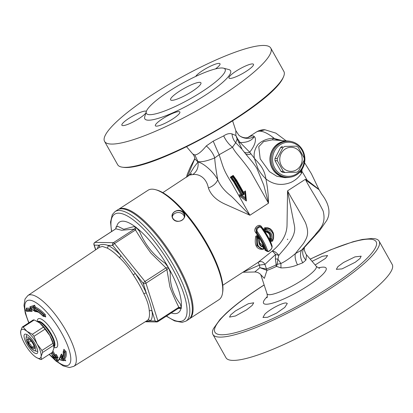<?xml version="1.0" encoding="UTF-8"?>
<svg xmlns="http://www.w3.org/2000/svg" width="413" height="413" viewBox="0 0 413 413"><rect width="100%" height="100%" fill="white"/><g stroke="black" fill="none" stroke-linecap="round" stroke-linejoin="round"><path stroke-width="0.62" d="M304.572 162.707L311.397 173.744L318.898 189.391L307.102 180.161L305.352 179.325C311.113 190.63 316.332 197.192 323.147 211.002C326.585 224.698 318.981 229.303 315.042 235.018L301.598 250.133L295.372 253.608L303.653 243.231C306.074 238.704 310.137 234.61 305.398 222.493C298.289 208.818 293.457 202.065 287.567 190.847L287.025 225.281C286.813 234.574 281.873 243.174 272.203 251.078A6.019 0.599 -129 0 1 275.543 254.501A6.019 1.131 -167.4 0 1 278.796 255.368C285.507 247.372 296.085 236.969 294.572 226.68L294.438 225.694M264.743 129.734L259.762 131.179L265.058 129.744M246.623 309.807L235.534 315.966L229.551 317.091L230.743 314.804L235.358 310.989L248.321 303.731L253.727 302.786L252.162 305.429L246.623 309.807M312.058 261.31L322.326 256.297L327.597 255.518L325.573 258.347L315.181 264.976M343.539 262.472L354.943 256.886L361.163 256.168L359.997 258.507L355.319 262.214L342.031 268.889L336.352 269.353L337.88 266.638L343.539 262.472M286.23 302.992L287.309 303.478L284.769 307.417L276.591 313.116L267.567 317.292L262.978 317.499L264.774 314.267C269.343 309.471 282.693 302.435 286.23 302.992M264.139 284.934L261.697 286.503C246.922 296.095 235.059 305.026 226.107 313.291L220.072 319.363L213.454 328.64A95.3 18.342 -29.3 0 0 212.907 334.447L225.978 357.741A95.3 18.342 -29.3 0 0 318.067 327.096A95.3 18.342 -29.3 0 0 392.195 264.459L379.124 241.171A95.3 18.342 -29.3 0 0 373.884 238.611L371.922 238.487L362.33 239.463L353.069 241.734L330.844 249.726L310.173 259.101M212.907 334.447A95.3 18.342 -29.3 0 0 304.995 303.808A95.3 18.342 -29.3 0 0 379.124 241.171M270.794 48.125L283.865 71.418A95.3 18.342 150.7 0 1 283.318 77.226A95.3 18.342 150.7 0 1 209.732 134.055A95.3 18.342 150.7 0 1 122.888 167.255A95.3 18.342 150.7 0 1 117.648 164.694L104.577 141.406A95.3 18.342 -29.3 0 0 196.665 110.761A95.3 18.342 -29.3 0 0 270.794 48.125A95.3 18.342 -29.3 0 0 263.773 45.461A95.3 18.342 -29.3 0 0 165.608 86.384A95.3 18.342 -29.3 0 0 104.577 141.406M145.866 113.017A14.042 2.705 150.7 0 1 139.227 118.433A14.042 2.705 150.7 0 1 121.876 125.227A14.042 2.705 150.7 0 1 132.681 116.063A14.042 2.705 150.7 0 1 146.347 111.433M195.71 76.426A14.042 2.705 150.7 0 1 208.4 67.221A14.042 2.705 150.7 0 1 220 63.772A14.042 2.705 150.7 0 1 215.498 68.904M236.143 71.098A14.042 2.705 150.7 0 1 253.494 64.304A14.042 2.705 150.7 0 1 242.565 73.535A14.042 2.705 150.7 0 1 228.998 78.052A14.042 2.705 150.7 0 1 236.143 71.098M178.834 111.618A14.042 2.705 150.7 0 1 179.867 112.011A14.042 2.705 150.7 0 1 168.943 121.241A14.042 2.705 150.7 0 1 155.371 125.758A14.042 2.705 150.7 0 1 164.364 117.648A14.042 2.705 150.7 0 1 178.834 111.618M166.325 316.146L174.539 320.896L182.087 322.362L185.969 321.113L188.483 319.548A65.295 20.113 -122.9 0 0 173.574 259.54A65.295 20.113 -122.9 0 0 121.716 208.813A65.295 20.113 -122.9 0 0 117.473 209.959L115.015 211.616L112.284 214.652L110.545 222.091L111.525 231.569M62.575 355.825L61.392 353.982L61.088 355.376L62.167 357.059L62.575 355.825A27.273 8.399 57.1 0 0 63.086 355.335M61.341 355.072L60.768 355.588L60.458 356.982L61.429 358.484L62.043 357.142M61.392 353.982L60.608 355.738M65.765 360.792L64.531 358.866L63.266 358.742L64.335 360.43L65.765 360.792L64.345 360.425M64.531 358.866A30.882 9.514 -122.9 0 0 66.07 351.633L65.017 352.01A30.097 9.272 57.1 0 1 63.401 358.66L63.055 358.882A30.097 9.272 -122.9 0 0 64.676 352.232L65.017 352.01M66.07 351.633L63.834 349.274L63.772 350.709L65.006 352.015M61.429 358.484A28.905 8.905 -122.9 0 0 63.365 352.335L63.174 351.737L63.772 350.709M63.365 352.335L63.612 352.594A29.308 9.029 57.1 0 1 61.645 358.82L62.58 360.275L63.323 360.709L64.335 360.43M57.33 360.802L58.723 361.014L56.746 357.617L58.181 357.653L56.4 354.591L54.97 354.555L52.947 351.153M36.912 311.5L37.924 312.156L37.691 311.681M45.131 316.384A27.273 8.399 57.1 0 1 45.719 316.988L45.28 314.592A30.882 9.514 -122.9 0 0 35.528 307.184L34.578 305.217L29.86 306.828L30.66 307.365M30.423 311.299L32.137 311.345L30.448 308.227L26.298 308.108L26.561 308.594M63.612 352.594L64.676 352.232L63.447 350.916M61.645 358.82L62.921 358.964A30.097 9.272 -122.9 0 0 63.055 358.882L62.921 358.964M62.58 360.275L59.085 359.341M58.899 359.506L60.768 355.588L61.847 357.271A28.089 8.652 57.1 0 0 61.96 357.199C63.034 356.6 63.437 354.777 63.174 351.737M59.369 359.429L60.458 356.982M51.475 353.549L53.592 356.956L55.027 356.997L55.223 357.338L53.788 357.297L55.765 360.699L53.649 357.291L52.219 357.25L52.023 356.909L53.447 356.956L51.202 353.094M51.615 353.554L52.152 352.454L54.124 355.856L54.97 354.555M53.592 356.956L54.124 355.856L55.869 355.691L56.86 357.395L58.181 357.653M55.027 356.997L55.564 355.892M55.223 357.338L56.86 357.395M54.681 357.684L56.535 357.606M53.788 357.297L55.099 357.565L57.092 360.957L57.835 360.632M55.765 360.699L57.092 360.957M56.023 361.065L57.077 360.967M56.359 360.947L55.688 360.879L53.824 357.606M52.957 357.503L52.281 357.431L51.847 356.682L51.971 355.8L52.621 355.603M54.02 357.663L52.616 357.622M53.447 356.956L53.174 356.476M55.425 357.359L57.402 360.755L58.723 361.014M57.288 357.271L56.875 357.384M56.4 354.591L55.869 355.691L54.428 355.66M52.993 351.153L52.461 352.253L54.433 355.655M29.003 310.612L29.555 309.533L25.978 309.43L25.998 310.53L29.003 310.612L29.194 310.963L26.189 310.875L25.828 310.297L26.246 311.066L26.922 311.159M29.194 310.963L32.137 311.345M26.597 311.268L30.505 311.257L29.555 309.533M25.978 309.43L26.318 309.208L26.298 308.108L26.484 308.382M29.571 309.523L29.881 309.316L30.82 311.051L31.223 310.943M30.448 308.227L29.896 309.311L26.318 309.208M42.916 315.713L42.962 315.976A28.905 8.905 -122.9 0 0 34.021 309.652L34.764 311.19L30.851 308.614L33.148 307.824L33.861 309.311A29.308 9.029 57.1 0 1 42.916 315.713L44.258 315.042L44.501 316.368L44.181 316.58L43.938 315.248A30.097 9.272 -122.9 0 0 34.516 308.351L34.862 308.129A30.097 9.272 57.1 0 1 44.268 315.031L45.28 314.592M33.861 309.311L34.516 308.351M44.181 316.58L42.962 315.976L43.231 316.332C39.885 313.028 37.02 310.948 34.646 310.086L34.021 309.652M34.764 311.19L36.184 311.779L35.353 310.06M30.851 308.614L30.278 308.361L30.18 307.83L34.031 306.41L34.852 308.134M36.101 310.736L36.504 311.567L36.184 311.779M33.148 307.824L33.69 306.632L30.18 307.83M34.532 308.341L33.69 306.632M36.504 311.567L37.924 312.156M44.501 316.368L45.719 316.988L45.456 316.632M35.528 307.184L34.862 308.129M34.578 305.217L33.701 306.627M29.86 306.828L30.423 307.076L30.526 307.608M99.043 247.542A2.008 1.905 45.1 0 0 99.105 245.219A45.786 14.104 -122.9 0 0 97.437 248.626M145.97 321.438L150.337 320.906A2.008 1.905 45.1 0 0 147.642 320.266L73.808 366.336A42.198 12.999 -122.9 0 0 64.175 327.55A42.198 12.999 -122.9 0 0 30.66 294.768A42.198 12.999 -122.9 0 0 27.914 295.507L99.316 247.356L102.403 246.427L107.106 248.032A43.778 13.484 57.1 0 1 119.336 257.578C124.447 262.25 129.083 268.022 133.239 274.888A43.778 13.484 57.1 0 1 143.832 293.762C147.136 300.194 148.954 305.919 149.284 310.943A43.778 13.484 57.1 0 1 147.642 320.266M157.74 321.66A2.008 0.619 -122.9 0 0 157.869 321.629A2.008 0.619 -122.9 0 0 157.89 320.813A2.008 1.27 162.4 0 1 155.174 320.984L150.337 320.906A45.786 14.104 -122.9 0 0 152.056 311.149A2.008 1.6 -7.5 0 0 149.284 310.943M145.433 321.773L156.744 321.949A2.008 1.869 90.9 0 1 155.174 320.984L152.056 311.149C150.926 305.537 149.021 299.549 146.352 293.189A2.008 0.847 -24.3 0 0 143.832 293.762M119.336 257.578A2.008 1.058 -44.6 0 0 120.735 255.342A45.786 14.104 -122.9 0 0 107.943 245.358L112.78 245.436A2.008 0.599 -38.8 0 1 114.53 243.551A2.008 0.619 -122.9 0 0 113.42 242.684A2.008 1.869 90.9 0 0 112.78 245.436L143.234 283.354A2.008 1.27 -17.6 0 0 145.949 283.189A2.008 0.619 -122.9 0 0 144.984 281.47A2.008 0.599 141.2 0 0 143.234 283.354L146.352 293.189A45.786 14.104 -122.9 0 0 135.278 273.447L133.239 274.888M95.739 249.772L94.267 245.141A2.008 1.869 -89.1 0 1 94.907 242.39A2.008 0.619 -122.9 0 0 94.778 242.421A2.008 2.008 0 0 0 93.957 244.713L93.957 244.713A2.008 1.27 -17.6 0 0 94.267 245.141L99.105 245.219C101.681 244.222 104.628 244.269 107.943 245.358A2.008 1.698 -64 0 1 107.106 248.032M98.913 247.686L99.316 247.356M115.862 228.807L116.172 226.706L115.738 228.843A2.008 0.619 57.1 0 1 115.862 228.807L121.659 230.268L134.375 229.101A2.008 0.619 57.1 0 1 135.49 229.969L136.197 227.382L135.727 227.016L134.375 229.101L113.42 242.684L94.907 242.39L115.862 228.807M178.891 307.974L179.877 307.799L181.328 308.279L181.395 307.922L178.844 307.236A2.008 0.619 57.1 0 1 178.824 308.046L157.869 321.629A2.008 2.008 0 0 1 156.744 321.949M166.904 269.606L168.778 268.171L168.37 267.443L165.943 267.892A2.008 0.619 57.1 0 1 166.904 269.606L169.913 286.911C172.541 293.927 175.52 300.7 178.844 307.236L157.89 320.813L145.949 283.189L166.904 269.606M133.544 226.706L123.745 229.272L118.041 226.453L116.167 226.706M135.722 227.016L133.533 226.696M168.37 267.443L165.055 263.143C153.414 255.172 144.917 244.594 139.563 231.399L136.197 227.382M181.395 307.922L180.269 303.937C173.057 294.737 169.722 284.237 170.275 272.441L168.778 268.171M178.158 308.48L181.328 308.284M184.379 216.97A6.118 5.286 0.8 0 0 174.658 213.562A6.118 5.286 0.8 0 0 172.324 216.799M173.161 219.148C171.209 216.314 171.7 213.805 174.622 211.616C177.926 209.773 180.909 210.031 183.573 212.401C188.633 218.018 177.817 225.023 173.161 219.148M174.684 211.74A6.118 5.286 0.8 0 0 172.247 215.891A6.118 5.286 0.8 0 0 178.292 221.265A6.118 5.286 0.8 0 0 184.487 216.061A6.118 5.286 0.8 0 0 181.131 211.27A6.118 5.286 0.8 0 0 174.684 211.74M155.422 189.66A65.208 20.087 57.1 0 1 200.367 234.047A65.208 20.087 57.1 0 1 222.514 293.209L222.715 291.945A64.201 19.778 -122.9 0 0 200.909 233.696A64.201 19.778 -122.9 0 0 156.656 189.99L155.422 189.66A65.208 20.087 57.1 0 0 148.05 190.248L118.495 209.401A65.208 20.087 -122.9 0 1 170.734 253.246A65.208 20.087 -122.9 0 1 189.412 318.841L214.987 302.275M222.514 293.209A65.208 20.087 57.1 0 1 218.967 299.693L214.832 302.373M296.761 169.624A12.039 11.218 90.9 0 0 296.41 148.778A12.039 11.218 90.9 0 0 279.766 159.563A12.039 11.218 90.9 0 0 296.761 169.624M284.738 146.403L296.312 146.156A14.445 13.459 -89.1 0 1 298.171 147.255L304.138 157.89A14.445 13.459 -89.1 0 1 304.18 160.167L298.568 171.054A14.445 13.459 -89.1 0 1 297.68 171.679A14.445 13.459 -89.1 0 1 296.751 172.231L285.171 172.484A14.445 13.459 -89.1 0 1 283.318 171.385L277.35 160.75A14.445 13.459 -89.1 0 1 277.309 158.468L282.92 147.586A14.445 13.459 -89.1 0 1 284.738 146.403L296.312 146.156M285.171 172.484L282.859 172.443A14.445 13.459 -89.1 0 1 281 171.343L275.032 160.714A14.445 13.459 -89.1 0 1 274.996 158.432L280.603 147.549A14.445 13.459 -89.1 0 1 282.425 146.367M280.603 147.549L282.92 147.586M274.996 158.432L277.309 158.468M275.032 160.714L277.35 160.75M281 171.343L283.318 171.385M296.617 173.878A17.052 15.89 -89.1 0 1 272.539 159.624A17.052 15.89 -89.1 0 1 296.126 144.344A17.052 15.89 -89.1 0 1 296.617 173.878M296.735 174.73A18.058 16.825 90.9 0 0 304.314 154.555A18.058 16.825 90.9 0 0 288.351 141.22A18.058 16.825 90.9 0 0 271.243 159.01A18.058 16.825 90.9 0 0 287.778 177.332A18.058 16.825 90.9 0 0 296.735 174.73M287.778 177.332L286.684 177.311A18.058 16.825 -89.1 0 1 270.148 158.995A18.058 16.825 -89.1 0 1 287.257 141.205L288.351 141.22M242.095 149.33L235.725 142.733L237.15 138.969L242.168 149.449M256.793 168.194L263.762 185.101L268.507 203.196C268.373 194.802 267.505 186.717 265.91 178.937C264.31 168.256 259.188 163.847 254.382 158.318L257.877 168.39C259.586 171.782 262.265 175.298 265.915 178.937C273.396 184.735 281.656 185.922 290.69 182.494C295.28 180.435 298.935 177.28 301.655 173.037L302.068 169.247M250.448 171.142L268.507 203.196L249.922 215.24L241.429 206.495C238.167 203.372 233.324 197.755 230.036 195.204C224.14 190.491 220.036 185.329 217.723 179.712C213.96 172.371 203.532 162.959 198.003 162.03C198.679 167.379 196.934 171.565 192.763 174.591C198.937 173.605 206.392 177.755 208.389 187.967C210.728 194.822 216.355 200.248 225.271 204.244L249.922 215.24L231.801 183.212C225.219 172.737 224.311 169.986 222.633 165.515L219.153 154.72L232.483 147.193C236.375 154.364 238.781 154.901 250.448 171.142M223.701 135.892A14.042 6.107 -124.5 0 0 232.483 147.193L235.725 142.733A14.042 11.61 -89.2 0 1 232.013 133.915C229.468 133.162 226.701 133.822 223.701 135.892L213.211 141.138L206.288 145.934C201.549 151.752 197.724 154.756 194.817 154.942L192.752 153.982L186.599 146.765M194.946 158.974L198.003 162.03L194.11 167.012L188.581 175.938M190.057 174.983L192.763 174.591M208.389 187.967A12.039 7.904 154.8 0 0 217.723 179.712C216.082 170.75 215.07 163.496 214.693 157.957L219.153 154.72A14.042 0.341 -113.4 0 1 213.211 141.138M261.506 228.074C266.576 235.234 269.978 241.352 271.713 246.432C273.158 248.239 267.701 253.267 267.407 250.278C265.869 245.286 262.585 239.168 257.542 231.93C255.487 229.483 259.705 225.235 261.506 228.074A0.8 0.418 -35.6 0 0 261.759 227.393A0.8 0.418 -35.6 0 0 261.656 227.31L259.405 226.174L256.277 228.415L256.597 232.251C261.589 239.37 264.847 245.389 266.38 250.304L267.975 251.429L267.015 251.414L265.91 250.293A0.604 0.527 -15.6 0 0 265.141 250.304L267.51 251.424M267.407 250.278A0.8 0.697 163.1 0 1 266.38 250.304L265.91 250.293C264.516 245.446 261.321 239.426 256.323 232.245L256.158 228.42L259.287 226.169M238.42 141.948A6.019 2.901 156.9 0 0 240.206 142.583C247.155 142.583 251.847 140.575 254.274 136.569C253.484 135.609 252.028 135.588 249.906 136.496L247.805 137.586M281.723 140.456L273.21 138.262C267.288 138.536 262.26 140.57 258.14 144.364C254.769 148.757 253.515 153.414 254.382 158.318L249.7 152.201A6.019 4.641 -35.3 0 1 244.047 151.953M238.76 135.097A14.042 13.345 132 0 0 254.274 136.569C255.456 137.555 255.724 139.496 255.079 142.392C254.377 145.268 252.586 148.541 249.7 152.201L240.206 142.583L237.506 138.675L235.875 135.495L232.013 133.915M250.867 153.837A6.019 4.378 -38.6 0 1 245.565 153.889M240.449 195.416L242.147 195.483L243.386 194.683L242.049 194.378L240.335 195.416L242.049 194.378M240.474 195.416L245.936 199.381L240.335 195.416M243.536 193.341L245.054 192.2M245.141 192.298L243.655 193.341M245.276 192.303L244.94 193.676L245.317 197.76L245.936 199.381L245.255 192.303M240.309 195.416L239.334 195.855L246.411 201.002L245.446 190.914L243.479 192.19L236.613 180.13L233.159 175.391L230.273 177.26L233.722 181.988L240.593 194.058L241.92 194.373L231.27 177.244L233.36 176.206L231.678 177.198L234.656 181.343L242.064 194.378M245.317 197.76L242.147 195.483M266.555 231.492A0.604 0.434 93.2 0 0 266.813 231.647L267.361 231.146L266.421 231.456A0.604 0.563 90.9 0 0 266.783 231.647L266.813 231.647C270.185 232.519 271.47 234.852 270.654 238.657A0.604 0.563 90.9 0 0 270.804 239.055L271.883 238.977C272.626 234.775 271.119 232.163 267.361 231.146L266.287 229.514C272.487 230.356 274.614 234.052 272.668 240.609L271.883 238.977L270.572 238.652C271.191 234.832 269.787 232.493 266.364 231.636A0.604 0.367 -84.2 0 0 265.993 232.008C269.09 232.762 270.314 234.878 269.663 238.353A0.604 0.31 -167.7 0 1 270.572 238.652L270.489 239.05A0.604 0.459 -26.4 0 0 269.73 239.142L270.644 241.068A0.604 0.48 156 0 1 271.408 241.001L270.489 239.05L270.804 239.055M273.21 233.066L271.981 230.444L270.014 228.647L267.794 227.78L265.012 227.702A0.604 0.299 -97.9 0 0 265.383 228.487L267.516 228.482M265.094 229.499L264.847 229.494A0.604 0.351 -33.9 0 0 264.124 229.705L265.399 231.641A0.604 0.377 147.3 0 1 266.132 231.45L264.847 229.494L265.435 228.487A0.604 0.563 90.9 0 0 265.094 229.499L266.287 229.514L265.435 228.487L266.622 228.415C269.08 228.487 271 229.509 272.399 231.481C273.499 232.524 273.865 234.889 273.504 238.575L272.57 241.084A0.604 0.532 58 0 0 272.781 240.702L271.79 241.006A0.604 0.563 90.9 0 0 272.404 241.156M265.012 227.702C264.041 228.121 263.747 228.792 264.124 229.705M270.644 241.068L271.341 241.424L271.826 241.192M271.966 241.063A0.604 0.532 58 0 0 272.549 241.094L271.558 241.187L271.79 241.006L270.856 239.075A0.604 0.341 124.1 0 1 270.835 238.817M265.399 231.641L265.993 232.008M266.783 231.647L266.132 231.45L265.136 229.514A0.604 0.408 120.6 0 1 265.616 228.559M269.663 238.353L269.73 239.142M271.62 244.568C269.926 239.654 266.576 233.706 261.574 226.737C258.889 222.586 252.57 228.931 255.611 232.478C260.572 239.571 263.747 245.513 265.141 250.304M257.542 231.93A0.8 0.434 144.9 0 1 256.597 232.251L256.323 232.245A0.604 0.33 -35 0 0 255.611 232.478M258.636 238.064A0.604 0.392 148.3 0 1 258.76 237.929L257.526 235.993A0.604 0.367 -33 0 0 257.304 236.442M262.374 249.215L261.775 249.204L256.86 245.632L256.566 236.928L255.699 236.603C254.238 245.157 256.514 249.406 262.529 249.354A0.604 0.418 81 0 1 262.622 249.22M263.68 247.377A0.604 0.496 158.1 0 1 263.711 247.356L262.869 245.425A0.604 0.475 -24.7 0 0 262.668 245.988M262.529 249.354L263.112 249.049M257.526 235.993C256.855 235.374 256.241 235.58 255.699 236.603M257.387 236.458A0.604 0.563 90.9 0 0 256.7 236.933L257.433 236.623M262.611 245.983A0.604 0.439 96.2 0 1 262.369 245.064L259.323 242.699M262.869 245.425L262.369 245.064M258.889 238.714L258.76 237.929M295.372 253.608C289.792 258.342 284.97 261.63 280.902 263.463L277.154 264.33L277.908 259.157L280.902 263.463A12.039 1.43 91.3 0 1 280.943 267.903C287.076 267.929 292.6 266.906 297.505 264.841A12.039 5.834 64.6 0 1 295.372 253.608M260.846 274.81L264.346 278.352L266.968 270.36L264.903 264.382L275.543 254.501L275.373 258.941A6.019 1.492 -178.9 0 1 277.908 259.157L278.796 255.368A6.019 2.535 -134.2 0 0 272.203 251.078L258.001 262.425L222.803 285.254M294.433 225.689L287.567 190.847L305.352 179.325L306.766 180.811L319.073 189.717M275.373 258.941L276.137 264.397A6.019 1.621 172.1 0 1 277.154 264.33L276.504 266.364L280.943 267.903M305.914 260.097A12.039 9.974 28.7 0 1 303.751 248.321L301.598 250.133A12.039 8.379 62.5 0 0 302.801 262.802L305.914 260.097L306.544 254.852L316.182 266.153A28.208 5.431 150.7 0 1 301.949 280.288A28.208 5.431 150.7 0 1 267.025 293.736L260.799 274.748M297.505 264.841L302.801 262.802M243.087 272.11L259.452 265.094L259.87 267.686L266.968 270.36A23.52 4.528 -29.3 0 0 276.504 266.364A8.028 2.184 63.9 0 0 275.791 265.017A23.376 4.502 150.7 0 1 266.235 269.018L259.875 267.686L254.775 271.986L242.885 272.244M276.137 264.397L275.791 265.017M287.722 239.375L287.36 239.54L287.618 239.132L287.36 239.54M264.903 264.382C263.164 261.486 260.861 260.835 258.001 262.425L259.452 265.094L264.903 264.382M300.065 171.901A6.019 1.482 -150.2 0 0 301.655 173.037L300.881 170.941M290.406 177.151A18.275 17.031 -89.1 0 1 287.825 177.513L285.011 177.667L276.844 176.263L269.483 171.674L260.195 158.84L258.76 146.682L263.577 141.649L272.188 139.847L288.403 141.045A18.275 17.031 -89.1 0 1 290.974 141.483M278.207 140.146L273.21 138.262A6.019 1.776 -92.3 0 1 272.188 139.847M238.745 135.066L235.838 130.709L235.875 135.495L237.15 138.969A6.019 0.403 150.5 0 1 237.506 138.675M238.771 135.087C239.297 135.769 242.235 137.844 246.096 137.839L248.053 137.498A14.042 12.054 67.4 0 0 249.906 136.496L247.945 137.539M187.316 176.759L194.9 158.478M194.817 154.942L197.935 161.566C201.291 162.294 206.877 161.091 214.693 157.957A14.042 6.025 -132.2 0 0 206.288 145.934M300.989 171.24A4.011 0.697 8.7 0 0 302.001 171.472A55.172 16.995 -122.9 0 1 306.296 178.71A55.172 16.995 -122.9 0 1 307.102 180.161A12.039 4.151 -58.9 0 0 306.766 180.811M287.825 177.513A18.275 17.031 -89.1 0 1 269.942 158.99A18.275 17.031 -89.1 0 1 288.403 141.045M273.969 138.768A4.011 1.755 98.1 0 0 274.232 138.381A55.172 16.995 -122.9 0 0 259.762 131.179A55.172 16.995 -122.9 0 0 256.251 132.093C258.91 130.451 261.713 129.661 264.65 129.734M267.438 228.472L266.622 228.415M271.976 245.627A0.8 0.687 161.2 0 1 271.713 246.432M263.917 248.13L263.793 248.884C258.517 248.709 256.473 244.919 257.66 237.511L258.801 239.318C258.466 243.794 259.87 246.38 263.014 247.077L263.793 248.884L262.492 249.22L263.602 249.142M256.757 236.974L257.66 237.511L257.671 236.634A0.604 0.511 109.5 0 0 256.757 236.974L257.196 245.58L262.492 249.22M263.014 247.077L263.071 246.189A0.604 0.356 123.4 0 0 262.885 246.06L263.014 247.077M264.072 248.316L263.071 246.189M258.801 239.318L259.075 238.993A0.604 0.485 146.2 0 0 259.023 238.683L258.801 239.318L259.075 238.993M262.993 246.096L262.683 245.993C260.84 246.757 259.648 244.47 259.116 239.117M258.915 238.585L257.671 236.634M263.793 248.884L263.577 249.147L263.793 248.884M257.784 236.732L257.444 236.473A0.604 0.511 109.5 0 0 257.444 236.468L257.16 236.437M263.783 249.08L263.613 249.142A0.604 0.589 -109.4 0 0 264.103 248.487M243.479 192.19L243.386 192.726M233.123 176.155L233.159 175.391M246.411 201.002L245.745 199.489M245.115 192.298L245.446 190.914M231.27 177.244L230.273 177.26M240.593 194.058L239.318 194.884M239.334 195.855L240.025 195.411M233.278 176.16L233.268 176.976L235.813 180.569L243.706 194.477L244.94 193.676M243.706 194.477L243.753 193.408L236.257 180.305M243.386 194.683L235.493 180.775L232.947 177.182L231.889 177.156M192.076 91.433A17.398 3.35 -29.3 0 0 200.93 82.817A17.398 3.35 -29.3 0 0 184.121 88.413A17.398 3.35 -29.3 0 0 170.59 99.843A17.398 3.35 -29.3 0 0 192.076 91.433M146.321 111.51L144.741 116.734A49.157 9.463 -29.3 0 0 192.319 103.018A49.157 9.463 -29.3 0 0 228.812 69.56L223.526 68.181A45.141 8.688 -29.3 0 0 221.802 67.98A45.141 8.688 -29.3 0 0 179.118 85.114A45.141 8.688 -29.3 0 0 146.321 111.51A45.141 8.688 -29.3 0 0 190.011 98.908A45.141 8.688 -29.3 0 0 223.526 68.181M31.801 348.933A8.028 2.473 57.1 0 1 26.091 337.927A8.028 2.473 57.1 0 1 32.963 342.516A8.028 2.473 57.1 0 1 34.346 350.668A8.028 2.473 57.1 0 1 31.801 348.933M34.346 350.668L36.427 351.231A9.721 2.994 -122.9 0 0 37.717 350.978M27.186 334.721A9.721 2.994 -122.9 0 0 26.427 335.795L26.091 337.927M31.574 347.663A6.019 1.853 -122.9 0 0 34.491 348.314A6.019 1.853 -122.9 0 0 32.446 342.852A6.019 1.853 -122.9 0 0 28.296 338.758A6.019 1.853 -122.9 0 0 27.697 341.685A6.019 1.853 -122.9 0 0 31.574 347.663M34.516 347.963L34.367 348.469L33.67 347.534L31.729 347.405L30.701 344.638L28.435 342.682L28.724 340.446L27.774 339.021L28.843 338.985M31.729 347.405L34.036 345.913M28.435 342.682L31.058 340.978M22.194 327.101A18.962 5.839 57.1 0 1 23.18 327.117L34.238 319.951A18.962 5.839 57.1 0 0 33.252 319.936L22.194 327.101L20.702 331.174L20.738 333.616A17.052 5.255 57.1 0 1 20.702 331.174A17.052 5.255 57.1 0 1 26.897 331.272A17.052 5.255 57.1 0 1 37.082 343.962A17.052 5.255 57.1 0 1 41.078 356.548A17.052 5.255 57.1 0 1 36.096 357.312A17.052 5.255 57.1 0 1 34.888 356.45A17.052 5.255 57.1 0 1 24.697 343.766A17.052 5.255 57.1 0 1 20.738 333.616M34.238 319.951L39.71 322.966L43.427 327.122L32.369 334.287A18.962 5.839 57.1 0 1 33.985 336.301L45.043 329.135L49.901 335.655L52.998 343.317L41.94 350.482A18.962 5.839 57.1 0 1 42.575 352.475L53.633 345.309L53.897 348.247L52.399 352.32L41.341 359.486A18.962 5.839 57.1 0 1 40.36 359.47L36.148 357.348M52.998 343.317A18.962 5.839 57.1 0 1 53.633 345.309M43.427 327.122A18.962 5.839 57.1 0 1 45.043 329.135M41.341 359.486L41.078 356.548L42.575 352.475M41.94 350.482L37.082 343.962L33.985 336.301M32.369 334.287L26.897 331.272L23.18 327.117M38.45 322.073A17.052 5.255 57.1 0 1 38.502 322.109A17.052 5.255 57.1 0 1 39.71 322.966A17.052 5.255 57.1 0 1 49.901 335.655A17.052 5.255 57.1 0 1 53.855 345.805L53.948 346.409M35.033 343.926A11.414 3.516 -122.9 0 0 25.973 334.179A11.414 3.516 -122.9 0 0 27.939 345.774A11.414 3.516 -122.9 0 0 37.717 352.304A11.414 3.516 -122.9 0 0 35.033 343.926M63.834 349.274A27.273 8.399 57.1 0 1 63.984 350.441M53.995 347.256A17.021 5.245 -122.9 0 0 55.652 347.674A17.021 5.245 -122.9 0 0 53.664 333.208A17.021 5.245 -122.9 0 0 42.962 320.147A17.021 5.245 -122.9 0 0 37.232 321.35M28.941 322.729A38.259 11.786 57.1 0 1 29.406 300.179A38.259 11.786 57.1 0 1 61.671 333.141A38.259 11.786 57.1 0 1 70.628 361.421A38.259 11.786 57.1 0 1 56.638 361.081M55.043 359.775A38.259 11.786 57.1 0 1 52.673 357.622M52.033 357.008A38.259 11.786 57.1 0 1 49.379 354.277M64.015 360.637L62.931 358.954M56.55 357.596L55.559 355.898M52.745 355.815L51.986 355.789M114.53 243.551L135.49 229.969C140.281 237.903 145.438 245.627 150.957 253.133L165.943 267.892L144.984 281.47L114.53 243.551M135.619 227.057A54.026 16.644 -122.9 0 0 122.94 221.172A54.026 16.644 -122.9 0 0 116.683 226.814M171.245 312.956A54.026 16.644 -122.9 0 0 181.044 308.212M181.199 307.406A54.026 16.644 -122.9 0 0 168.788 268.223M168.323 267.392A54.026 16.644 -122.9 0 0 136.398 227.656M37.759 321.484L37.697 321.52A15.049 4.636 57.1 0 1 51.346 334.236A15.049 4.636 57.1 0 1 54.062 346.775L54.103 346.739M53.979 346.672A15.049 4.636 -122.9 0 0 50.809 334.582A15.049 4.636 -122.9 0 0 38.12 321.619A15.049 4.636 -122.9 0 0 37.748 321.644M111.722 231.445A63.266 19.488 57.1 0 1 118.629 213.18A63.266 19.488 57.1 0 1 178.137 279.642A63.266 19.488 57.1 0 1 166.522 316.017M185.969 321.113A65.239 20.098 -122.9 0 0 171.07 261.155A65.239 20.098 -122.9 0 0 119.259 210.475A65.239 20.098 -122.9 0 0 115.015 211.616M234.656 181.343L236.288 180.28L233.35 176.181M310.225 259.163A92.424 17.79 150.7 0 1 369.325 239.137A92.424 17.79 150.7 0 1 329.104 287.484A92.424 17.79 150.7 0 1 221.745 334.767A92.424 17.79 150.7 0 1 261.966 286.421A92.424 17.79 150.7 0 1 264.16 285.011M267.283 296.591A35.874 6.907 -29.3 0 0 271.723 303.369A35.874 6.907 -29.3 0 0 307.855 285.894A35.874 6.907 -29.3 0 0 323.467 267.123A35.874 6.907 -29.3 0 0 318.485 267.856M232.947 177.182L233.268 176.976M58.914 359.537L63.323 360.709M51.3 353.321L53.272 356.729M30.283 308.361L35.25 311.639M93.957 244.713L95.594 249.865M115.738 228.843L94.778 242.421M179.877 307.799L178.824 308.046M116.125 227.135L116.254 227.47M27.914 295.507L25.038 298.986L23.985 305.367L25.322 313.317L28.75 322.852M49.188 354.4L55.538 360.621M56.06 361.065L63.158 365.866L69.461 367.539L73.808 366.336M242.467 149.904L247.934 156.759C251.775 161.091 254.831 165.071 257.098 168.695L256.86 168.308M191.678 173.62L162.794 192.649M247.748 137.601L256.251 132.093M283.318 77.226C272.683 104.427 151.648 172.35 122.888 167.255M304.345 247.475L304.355 250.232L305.708 253.711L306.544 254.852M316.182 266.153C317.876 267.639 319.037 268.316 319.667 268.176M266.943 297.763L266.937 297.768C267.387 297.293 267.418 295.951 267.025 293.736M260.949 274.975C261.486 275.352 258.977 271.96 254.775 271.986M235.838 130.709L232.633 120.932M186.485 177.296L187.296 174.24L190.393 166.966L194.884 158.386M192.752 153.982C194.838 156.083 195.168 160.244 194.946 159.253M264.898 129.739A10.031 10.031 0 0 0 264.444 129.734M318.841 189.299L321.701 194.156C327.055 200.986 332.052 211.368 326.585 220.661L319.61 230.676L304.185 247.671M286.183 140.848L275.848 133.12L264.816 129.734M259.405 226.174L261.759 227.393C266.798 234.445 270.205 240.531 271.991 245.663C273.029 249.085 267.985 252.353 267.975 251.429M259.111 239.112L259.028 238.688M263.226 246.375L262.988 246.096M263.716 249.116L264.077 248.316M243.438 193.263L240.557 187.889C237.439 182.278 234.94 178.359 233.051 176.134L233.051 176.134"/></g></svg>
